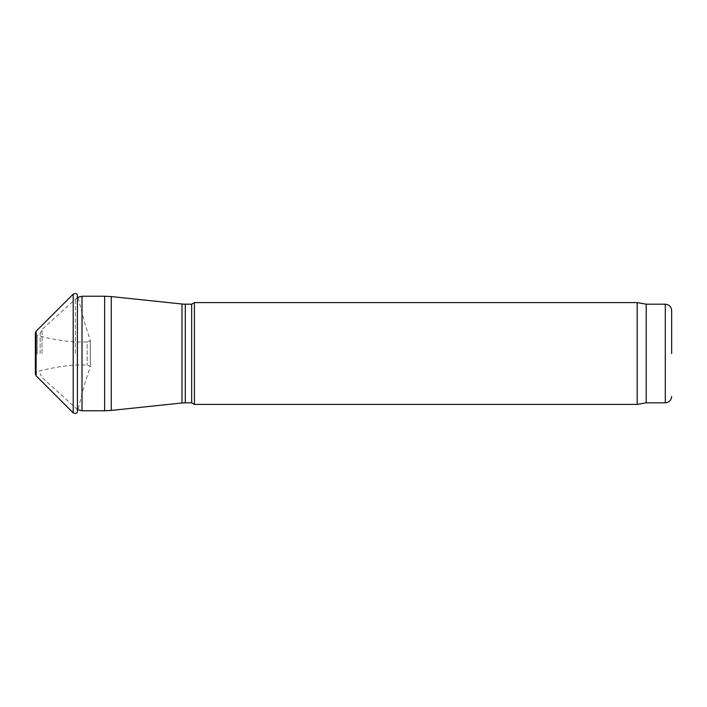 <?xml version="1.0" encoding="UTF-8"?>
<svg xmlns="http://www.w3.org/2000/svg" width="707" height="707" viewBox="0 0 707 707"><rect width="100%" height="100%" fill="white"/><g stroke="black" fill="none" stroke-linecap="round" stroke-linejoin="round"><path stroke-width="0.53" stroke-dasharray="3.54 2.65" d="M40.122 353.5L40.122 333.457L40.122 353.5M191.668 304.187L191.668 402.813M194.425 302.596L194.425 404.404M637.175 302.596L637.175 404.404M646.198 304.187L646.198 402.813M42.022 353.5L42.022 329.489L42.022 353.5M75.384 353.5L75.384 298.911L75.384 353.5M82.012 296.233L82.012 410.767M104.627 296.233L104.627 410.767M111.282 296.578L111.282 410.422M181.982 304.01L181.982 402.99M185.305 304.187L185.305 402.813M665.287 304.187L665.287 402.813M36.11 375.771L36.11 331.23M37.188 354.295L37.188 335.41L37.188 354.295M73.201 412.861L73.201 294.139M77.399 354.295L77.399 295.208L85.388 325.397L90.275 340.314L90.275 366.686L90.355 340.606L90.355 366.394L90.355 340.606L87.155 342.02L87.155 364.98L87.155 342.02L74.668 341.976C62.119 340.942 49.631 338.759 37.188 335.41L35.35 333.041L35.35 373.959L37.188 371.59C49.631 368.241 62.119 366.058 74.668 365.024L87.155 364.98L90.355 366.394L85.388 381.603L77.399 411.792L77.399 354.295M77.399 297.426L42.022 329.489L40.122 333.457M77.399 409.574L42.022 377.511L40.122 373.543"/><path stroke-width="1.06" d="M185.305 402.813L191.668 402.813L191.668 304.187L185.305 304.187L185.305 402.813L181.982 402.99L181.982 304.01L111.282 296.578L111.282 410.422L104.627 410.767L104.627 296.233L82.012 296.233L82.012 410.767L77.399 409.574M191.668 402.813L194.425 404.404L194.425 302.596L191.668 304.187M646.198 402.813L646.198 304.187L665.287 304.187L665.287 402.813L646.198 402.813L637.175 404.404L637.175 302.596L194.425 302.596M671.65 353.5L671.65 310.55L671.65 353.5M36.11 331.23L36.11 375.771L35.35 373.959L35.35 333.041L36.11 331.23L73.201 294.139L73.201 412.861C75.543 413.878 76.939 413.515 77.399 411.792L77.399 295.208C76.939 293.485 75.543 293.122 73.201 294.139M77.399 297.426L82.012 296.233M104.627 410.767L82.012 410.767M104.627 296.233L111.282 296.578M181.982 402.99L111.282 410.422M181.982 304.01L185.305 304.187M637.175 404.404L194.425 404.404M646.198 304.187L637.175 302.596M665.287 304.187C669.149 304.567 671.27 306.688 671.65 310.55M665.287 402.813C669.149 402.433 671.27 400.312 671.65 396.45M36.11 375.771L73.201 412.861"/></g></svg>
